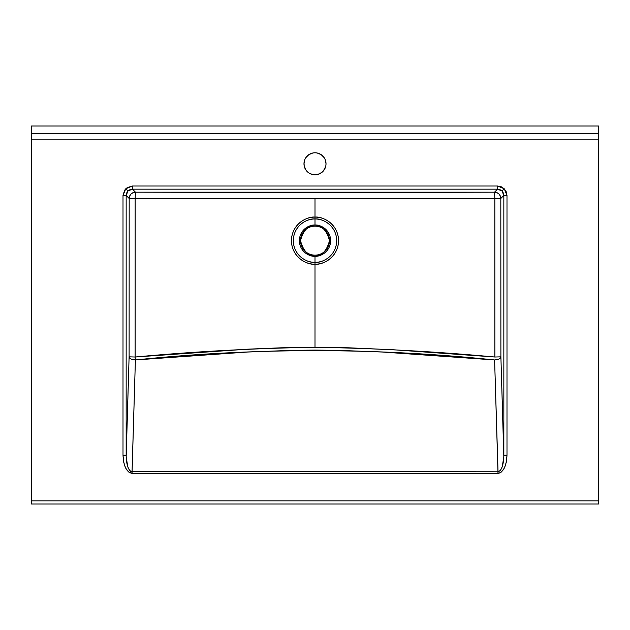 <?xml version="1.0" encoding="UTF-8"?>
<svg xmlns="http://www.w3.org/2000/svg" width="630" height="630" viewBox="0 0 630 630"><rect width="100%" height="100%" fill="white"/><g stroke="black" fill="none" stroke-linecap="round" stroke-linejoin="round"><path stroke-width="0.94" d="M310.338 173.793L315 174.825A11.025 11.025 0 0 1 303.975 163.8A11.025 11.025 0 0 1 315 152.775L312.85 152.988L308.873 154.633L305.834 157.673L304.818 159.579L303.975 163.8L304.188 165.95L306.078 170.273M315 264.214C321.891 265.159 338.231 258.087 338.554 240.66C338.231 223.233 321.891 216.161 315 217.106L315 218.972C321.347 218.098 336.396 224.603 336.688 240.66C336.396 256.717 321.347 263.222 315 262.348L315 347.295L281.208 347.799L247.432 349.185L135.119 357.013L135.151 198.395L315 198.537L315 217.106A23.554 23.554 0 0 0 291.446 240.66A23.554 23.554 0 0 0 315 264.214A23.554 23.554 0 0 0 338.554 240.66A23.554 23.554 0 0 0 315 217.106L315 198.537L494.849 198.395L494.881 357.013L393.789 349.792L348.776 347.799L315 347.295L315 262.348A21.688 21.688 0 0 1 293.312 240.66A21.688 21.688 0 0 1 315 218.972L315 226.17C321.851 225.343 326.679 230.178 329.49 240.66C326.679 251.142 321.851 255.977 315 255.15L315 256.276C319.567 256.906 330.404 252.22 330.616 240.66C330.404 229.1 319.567 224.414 315 225.044A15.616 15.616 0 0 0 299.384 240.66A15.616 15.616 0 0 0 315 256.276L315 262.348L315 256.276A15.616 15.616 0 0 0 330.616 240.66A15.616 15.616 0 0 0 315 225.044L315 218.972A21.688 21.688 0 0 1 336.688 240.66A21.688 21.688 0 0 1 315 262.348C308.653 263.222 293.604 256.717 293.312 240.66C293.604 224.603 308.653 218.098 315 218.972L315 217.106C308.109 216.161 291.769 223.233 291.446 240.66C291.769 258.087 308.109 265.159 315 264.214M132.04 471.776L135.395 359.958L247.543 352.036L292.525 350.327L315.024 350.091L337.507 350.327L382.449 352.036L494.605 359.958L497.96 471.776L130.78 471.429L129.662 470.468L127.78 466.893L126.173 456.797L129.103 356.832L129.181 198.474L126.157 195.45L127.992 190.992L125.772 188.772L123.007 195.45L126.157 195.45L126.157 455.151L129.103 356.832A6.3 3.126 -178.3 0 0 135.395 359.958L132.04 473.335L498.094 473.335C503.504 472.122 506.473 466.066 506.992 455.151L503.842 455.151C503.583 465.168 501.645 470.704 498.047 471.776L498.094 473.335L499.858 472.941L501.543 471.886L504.417 467.964L506.323 462.113L506.992 455.151L506.992 195.45L506.268 191.835L504.228 188.772L497.55 186.007L497.55 189.157L502.008 190.992L504.228 188.772L501.165 186.732L497.55 186.007L132.45 186.007L127.205 187.598L124.598 190.205L123.007 195.45L123.007 455.151L123.677 462.113L125.583 467.964L128.457 471.886L131.906 473.335L498.094 473.335L494.605 359.958C374.874 347.563 255.142 347.563 135.395 359.958L131.04 358.99L129.103 356.832L129.181 198.474L126.157 195.45L126.63 193.04L127.992 190.992L130.04 189.63L132.45 189.157L135.474 192.181L337.515 192.56L494.526 192.181L497.55 189.157L132.45 189.157L135.474 192.181A6.3 6.284 -45 0 0 129.181 198.474L129.662 196.072L131.032 194.032L133.072 192.662L135.474 192.181L135.151 198.395L129.181 198.474L135.151 198.395L135.119 357.013L129.103 356.832L135.119 357.013L135.395 359.958L135.119 357.013C194.93 351.493 254.89 348.248 315 347.295L315 347.295C375.078 348.248 435.039 351.485 494.881 357.013L494.849 198.395L135.151 198.395L135.474 192.181L494.526 192.181L494.849 198.395L494.526 192.181L497.55 189.157L499.96 189.63L502.008 190.992L503.37 193.04L503.842 195.45L500.819 198.474L500.897 356.832L503.842 455.151L503.842 195.45L500.819 198.474A6.3 6.284 45 0 0 494.526 192.181L496.928 192.662L498.968 194.032L500.338 196.072L500.819 198.474L494.849 198.395L500.819 198.474L500.897 356.832L494.881 357.013L500.897 356.832L498.96 358.99L494.605 359.958A6.3 3.126 178.3 0 0 500.897 356.832L503.827 456.797L502.22 466.893L500.338 470.468L497.96 471.776L497.96 473.335L497.96 471.776L132.04 471.776M315 255.15A14.49 14.49 0 0 1 300.51 240.66A14.49 14.49 0 0 1 315 226.17L315 226.17A14.49 14.49 0 0 1 329.49 240.66A14.49 14.49 0 0 1 315 255.15L315 255.15C308.149 255.977 303.321 251.142 300.51 240.66C303.321 230.178 308.149 225.343 315 226.17L315 225.044C310.433 224.414 299.596 229.1 299.384 240.66C299.596 252.22 310.433 256.906 315 256.276L315 255.15M320.654 347.705L315 347.689M304.03 162.721L304.188 165.95M304.636 167.556L304.818 168.021M323.922 170.273L325.812 165.95L326.025 163.8L325.182 159.579L324.166 157.673L321.127 154.633L317.15 152.988L315 152.775A11.025 11.025 0 0 1 326.025 163.8A11.025 11.025 0 0 1 315 174.825L319.662 173.793M319.221 173.982L322.796 171.596L325.363 167.556M598.5 133.56L598.5 139.86L31.5 139.86L31.5 133.56L598.5 133.56L598.5 126L31.5 126L31.5 133.56L598.5 133.56L598.5 126L31.5 126L31.5 139.86L598.5 139.86L598.5 500.85L31.5 500.85L31.5 139.86L31.5 504L598.5 504L598.5 133.678M305.834 169.927L308.873 172.966L310.779 173.982M326.025 163.8L325.812 161.65M504.228 188.772L502.008 190.992L503.842 195.45L506.992 195.45L504.228 188.772M506.992 455.151L506.992 195.45L503.842 195.45L503.842 455.151L506.992 455.151M132.45 189.157L497.55 189.157L497.55 186.007L132.45 186.007L132.45 189.157L132.45 186.007L125.772 188.772L127.992 190.992L132.45 189.157M126.157 455.151L126.157 195.45L123.007 195.45L123.007 455.151L126.157 455.151L123.007 455.151C123.527 466.066 126.496 472.122 131.906 473.335L131.953 471.776C128.355 470.704 126.417 465.168 126.157 455.151M598.5 500.85L31.5 500.85L31.5 504L598.5 504L598.5 500.85"/></g></svg>
